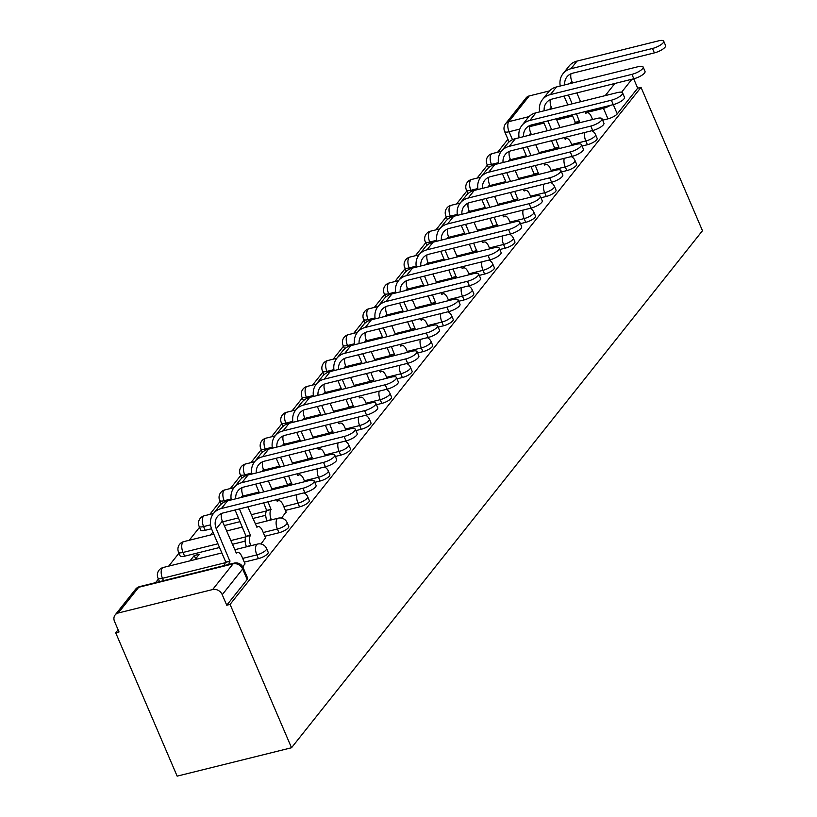 <?xml version="1.0" encoding="UTF-8"?>
<svg xmlns="http://www.w3.org/2000/svg" width="817" height="817" viewBox="0 0 817 817"><rect width="100%" height="100%" fill="white"/><g stroke="black" fill="none" stroke-linecap="round" stroke-linejoin="round"><path stroke-width="1.23" d="M582.072 146.049L587.403 144.721A7.741 2.298 -23.2 0 0 596.706 139.748A7.741 2.298 -23.2 0 0 597.145 138.359L595.552 134.621A7.741 2.298 156.8 0 1 595.103 136.01A7.741 2.298 156.8 0 1 585.799 140.984L571.655 144.497M561.504 171.917L566.835 170.59A7.741 2.298 -23.2 0 0 576.148 165.616A7.741 2.298 -23.2 0 0 576.588 164.227L574.984 160.489A7.741 2.298 156.8 0 1 574.545 161.878A7.741 2.298 156.8 0 1 565.241 166.852L551.097 170.365M540.946 197.785L546.277 196.458A7.741 2.298 -23.2 0 0 555.58 191.484A7.741 2.298 -23.2 0 0 556.03 190.095L554.426 186.358A7.741 2.298 156.8 0 1 553.987 187.747A7.741 2.298 156.8 0 1 544.673 192.72L530.529 196.233M520.388 223.654L525.719 222.326A7.741 2.298 -23.2 0 0 535.023 217.353A7.741 2.298 -23.2 0 0 535.472 215.964L533.869 212.226A7.741 2.298 156.8 0 1 533.419 213.615A7.741 2.298 156.8 0 1 524.116 218.588L509.971 222.101M499.82 249.522L505.161 248.194A7.741 2.298 -23.2 0 0 514.465 243.221A7.741 2.298 -23.2 0 0 514.904 241.832L513.301 238.094A7.741 2.298 156.8 0 1 512.862 239.483A7.741 2.298 156.8 0 1 503.558 244.457L489.414 247.97M479.262 275.39L484.593 274.063A7.741 2.298 -23.2 0 0 493.897 269.089A7.741 2.298 -23.2 0 0 494.346 267.7L492.743 263.962A7.741 2.298 156.8 0 1 492.304 265.351A7.741 2.298 156.8 0 1 482.99 270.325L468.846 273.838M458.705 301.259L464.036 299.931A7.741 2.298 -23.2 0 0 473.339 294.957A7.741 2.298 -23.2 0 0 473.789 293.569L472.185 289.831A7.741 2.298 156.8 0 1 471.736 291.22A7.741 2.298 156.8 0 1 462.432 296.193L448.288 299.706M438.137 327.127L443.478 325.799A7.741 2.298 -23.2 0 0 452.781 320.826A7.741 2.298 -23.2 0 0 453.221 319.437L451.627 315.699A7.741 2.298 156.8 0 1 451.178 317.098A7.741 2.298 156.8 0 1 441.874 322.061L427.73 325.575M417.579 352.995L422.91 351.667A7.741 2.298 -23.2 0 0 432.224 346.704A7.741 2.298 -23.2 0 0 432.663 345.305L431.059 341.567A7.741 2.298 156.8 0 1 430.62 342.966A7.741 2.298 156.8 0 1 421.317 347.93L407.162 351.443M397.021 378.863L402.352 377.536A7.741 2.298 -23.2 0 0 411.656 372.572A7.741 2.298 -23.2 0 0 412.105 371.173L410.502 367.436A7.741 2.298 156.8 0 1 410.052 368.835A7.741 2.298 156.8 0 1 400.749 373.808L386.604 377.311M376.463 404.732L381.794 403.404A7.741 2.298 -23.2 0 0 391.098 398.441A7.741 2.298 -23.2 0 0 391.547 397.042L389.944 393.304A7.741 2.298 156.8 0 1 389.495 394.703A7.741 2.298 156.8 0 1 380.191 399.676L366.047 403.19M355.895 430.6L361.237 429.282A7.741 2.298 -23.2 0 0 370.54 424.309A7.741 2.298 -23.2 0 0 370.979 422.91L369.376 419.172A7.741 2.298 156.8 0 1 368.937 420.571A7.741 2.298 156.8 0 1 359.633 425.545L345.489 429.058M335.338 456.468L340.669 455.151A7.741 2.298 -23.2 0 0 349.972 450.177A7.741 2.298 -23.2 0 0 350.422 448.778L348.818 445.04A7.741 2.298 156.8 0 1 348.379 446.439A7.741 2.298 156.8 0 1 339.065 451.413L324.921 454.926M314.78 482.336L320.111 481.019A7.741 2.298 -23.2 0 0 329.414 476.045A7.741 2.298 -23.2 0 0 329.864 474.646L328.26 470.909A7.741 2.298 156.8 0 1 327.811 472.308A7.741 2.298 156.8 0 1 318.507 477.281L304.363 480.794M285.409 510.4L299.553 506.887A7.741 2.298 -23.2 0 0 308.857 501.914A7.741 2.298 -23.2 0 0 309.296 500.515L307.703 496.777A7.741 2.298 156.8 0 1 307.253 498.176A7.741 2.298 156.8 0 1 297.95 503.149L283.805 506.663M264.841 536.269L278.985 532.755A7.741 2.298 -23.2 0 0 288.299 527.782A7.741 2.298 -23.2 0 0 288.738 526.383L287.135 522.655A7.741 2.298 156.8 0 1 286.696 524.044A7.741 2.298 156.8 0 1 277.392 529.018L263.237 532.531M244.283 562.137L258.427 558.624A7.741 2.298 -23.2 0 0 267.731 553.65A7.741 2.298 -23.2 0 0 268.18 552.261L266.577 548.524A7.741 2.298 156.8 0 1 266.128 549.912A7.741 2.298 156.8 0 1 256.824 554.886L242.68 558.399M507.949 139.288L497.655 152.228M487.392 165.157L477.097 178.106M466.824 191.025L456.54 203.974M446.266 216.893L435.972 229.843M425.708 242.761L415.414 255.711M405.14 268.63L394.856 281.579M384.582 294.498L374.298 307.447M364.025 320.366L353.73 333.316M343.467 346.234L333.173 359.184M322.899 372.103L312.615 385.052M302.341 397.971L292.047 410.92M281.783 423.839L271.489 436.789M261.215 449.707L250.931 462.657M240.658 475.576L230.374 488.525M220.1 501.444L209.806 514.393M199.542 527.322L189.248 540.262M178.974 553.191L168.69 566.13M158.416 579.059L155.567 582.633M118.108 629.774L115.708 632.787L177.146 776.15L291.526 747.749L230.077 604.396L641.028 87.348L702.477 230.711L291.526 747.749M633.675 78.8L637.699 88.175L617.264 113.88A7.741 2.298 156.8 0 1 607.96 118.853L602.629 120.181M529.232 95.936L508.807 121.641A7.741 6.475 -141.5 0 0 505.662 123.622L526.087 97.917A7.741 6.475 38.5 0 1 529.232 95.936L549.433 90.922M637.699 88.175L641.028 87.348M118.281 612.985L212.645 589.547L233.08 563.853L138.716 587.28L118.281 612.985A7.741 6.475 -141.5 0 0 115.136 614.956A7.741 6.475 -141.5 0 0 114.523 621.431L119.037 631.96L115.708 632.787M226.748 605.223L247.173 579.519A7.741 2.298 -23.2 0 0 247.622 578.13L243.109 567.59A7.741 2.298 156.8 0 1 242.659 568.989L222.234 594.694L226.748 605.223L230.077 604.396M222.234 594.694A7.741 6.475 -141.5 0 0 212.645 589.547M242.761 566.886L244.957 563.699M260.97 543.979L265.515 537.831M195.028 559.594L199.246 554.283L194.252 555.519L195.651 558.808M281.528 518.111L286.073 511.963M265.709 515.292L252.861 518.478M240.086 521.644L224.256 525.576M211.521 528.742L205.19 530.315L203.586 526.577A7.741 2.298 156.8 0 1 199.103 526.311L200.706 530.049A7.741 2.298 -23.2 0 0 205.19 530.315M245.141 541.16L232.294 544.347M219.528 547.513L184.622 556.183L183.018 552.445A7.741 2.298 156.8 0 1 178.545 552.18L180.149 555.917A7.741 2.298 -23.2 0 0 184.622 556.183M212.9 532.051L210.592 534.961M194.252 555.519L190.024 560.83M302.964 488.249A8.905 2.635 -23.2 0 0 314.167 480.927A8.905 2.635 -23.2 0 0 309.02 480.621L227.494 500.862A19.547 16.35 38.5 0 0 219.548 505.856L213.482 513.485A19.547 16.35 38.5 0 1 221.427 508.491L302.964 488.249L304.853 492.661L223.327 512.902A14.512 12.143 -141.5 0 0 217.424 516.62A14.512 12.143 -141.5 0 0 216.28 528.752L229.914 561.269A7.741 3.564 76.1 0 0 228.923 564.424M314.167 480.927L316.067 485.339A8.905 2.635 156.8 0 1 304.853 492.661M230.108 561.024L225.778 562.096L211.95 529.824A19.547 16.35 38.5 0 1 213.482 513.485L204.352 515.752A7.741 3.564 76.1 0 0 203.31 516.467A7.741 3.564 76.1 0 0 203.586 526.577L210.561 524.841M224.593 565.497A7.741 3.564 -103.9 0 1 225.584 562.351L225.778 562.096M245.069 563.975L241.924 556.622A7.741 3.564 76.1 0 0 237.42 552.425A7.741 3.564 76.1 0 0 236.368 553.15L222.347 521.123A14.512 12.143 -141.5 0 1 221.407 513.556M323.522 462.381A8.905 2.635 -23.2 0 0 334.735 455.059A8.905 2.635 -23.2 0 0 329.588 454.752L248.051 474.994A19.547 16.35 38.5 0 0 240.106 479.988L234.05 487.616A19.547 16.35 38.5 0 1 241.995 482.622L323.522 462.381L325.411 466.793L243.885 487.034A14.512 12.143 -141.5 0 0 237.982 490.751A14.512 12.143 -141.5 0 0 235.766 498.809M334.735 455.059L336.624 459.471A8.905 2.635 156.8 0 1 325.411 466.793M239.422 508.909L250.472 535.401A7.741 3.564 76.1 0 0 250.748 545.511L246.417 546.593A7.741 3.564 -103.9 0 1 246.142 536.483L235.092 509.982M250.676 535.155L246.336 536.228M265.637 538.107L262.482 530.754A7.741 3.564 76.1 0 0 257.978 526.557A7.741 3.564 76.1 0 0 256.936 527.282L247.857 506.816M241.975 487.688A14.512 12.143 -141.5 0 0 242.904 495.255L243.599 496.869M231.272 499.922A19.547 16.35 38.5 0 1 234.05 487.616L224.91 489.883A7.741 3.564 76.1 0 0 223.868 490.598A7.741 3.564 76.1 0 0 224.144 500.709A7.741 2.298 156.8 0 1 219.671 500.443L221.233 504.089M344.08 436.513A8.905 2.635 -23.2 0 0 355.293 429.191A8.905 2.635 -23.2 0 0 350.146 428.884L268.619 449.125A19.547 16.35 38.5 0 0 260.674 454.119L254.608 461.748A19.547 16.35 38.5 0 1 262.553 456.754L344.08 436.513L345.969 440.925L264.442 461.166A14.512 12.143 -141.5 0 0 258.55 464.883A14.512 12.143 -141.5 0 0 256.324 472.941M355.293 429.191L357.182 433.602A8.905 2.635 156.8 0 1 345.969 440.925M268.027 501.812L271.04 509.532A7.741 3.564 76.1 0 0 271.315 519.643L266.975 520.725A7.741 3.564 -103.9 0 1 266.699 510.615L263.697 502.884M271.234 509.287L266.904 510.359M259.428 492.937L255.65 484.113M286.195 512.239L283.039 504.886A7.741 3.564 76.1 0 0 278.546 500.688A7.741 3.564 76.1 0 0 277.494 501.413L276.463 499.708M262.533 461.819A14.512 12.143 -141.5 0 0 263.462 469.387L264.157 471M268.415 480.947L272.194 489.761M259.99 483.041L263.768 491.854M251.83 474.054A19.547 16.35 38.5 0 1 254.608 461.748L245.478 464.015A7.741 3.564 76.1 0 0 244.426 464.73A7.741 3.564 76.1 0 0 244.702 474.84A7.741 2.298 156.8 0 1 240.229 474.575L241.791 478.221M364.637 410.645A8.905 2.635 -23.2 0 0 375.851 403.322A8.905 2.635 -23.2 0 0 370.704 403.016L289.177 423.257A19.547 16.35 38.5 0 0 281.232 428.251L275.166 435.88A19.547 16.35 38.5 0 1 283.111 430.886L364.637 410.645L366.537 415.056L285.01 435.298A14.512 12.143 -141.5 0 0 279.108 439.005A14.512 12.143 -141.5 0 0 276.892 447.073M375.851 403.322L377.75 407.734A8.905 2.635 156.8 0 1 366.537 415.056M288.585 475.933L291.598 483.664A7.741 3.564 76.1 0 0 290.893 485.124M291.792 483.419L287.461 484.491L284.255 477.016M286.563 486.197A7.741 3.564 -103.9 0 1 287.257 484.747L287.461 484.491M279.986 467.069L276.207 458.245M304.741 481.683L303.607 479.017A7.741 3.564 76.1 0 0 299.104 474.82A7.741 3.564 76.1 0 0 298.052 475.545L297.02 473.84M283.09 435.951A14.512 12.143 -141.5 0 0 284.03 443.519L284.714 445.132M288.983 455.079L292.762 463.893M280.548 457.173L284.326 465.986M272.388 448.186A19.547 16.35 38.5 0 1 275.166 435.88L266.036 438.147A7.741 3.564 76.1 0 0 264.994 438.862A7.741 3.564 76.1 0 0 265.27 448.972A7.741 2.298 156.8 0 1 260.786 448.707L262.349 452.352M385.205 384.776A8.905 2.635 -23.2 0 0 396.419 377.454A8.905 2.635 -23.2 0 0 391.261 377.148L309.735 397.389A19.547 16.35 38.5 0 0 301.79 402.383L295.734 410.011A19.547 16.35 38.5 0 1 303.679 405.018L385.205 384.776L387.095 389.188L305.568 409.429A14.512 12.143 -141.5 0 0 299.665 413.136A14.512 12.143 -141.5 0 0 297.449 421.204M396.419 377.454L398.308 381.866A8.905 2.635 156.8 0 1 387.095 389.188M309.153 450.065L312.155 457.796A7.741 3.564 76.1 0 0 311.461 459.256M312.36 457.551L308.019 458.623L304.812 451.147M307.121 460.328A7.741 3.564 -103.9 0 1 307.825 458.868L308.019 458.623M300.554 441.2L296.775 432.377M325.309 455.815L324.165 453.149A7.741 3.564 76.1 0 0 319.661 448.952A7.741 3.564 76.1 0 0 318.62 449.667L317.588 447.971M303.648 410.083A14.512 12.143 -141.5 0 0 304.588 417.65L305.272 419.254M309.541 429.211L313.32 438.024M301.105 431.305L304.884 440.118M292.956 422.318A19.547 16.35 38.5 0 1 295.734 410.011M405.763 358.908A8.905 2.635 -23.2 0 0 416.976 351.586A8.905 2.635 -23.2 0 0 411.829 351.279L330.303 371.521A19.547 16.35 38.5 0 0 322.347 376.514L316.291 384.143A19.547 16.35 38.5 0 1 324.237 379.149L405.763 358.908L407.652 363.32L326.126 383.561A14.512 12.143 -141.5 0 0 320.223 387.268A14.512 12.143 -141.5 0 0 318.007 395.336M416.976 351.586L418.866 355.998A8.905 2.635 156.8 0 1 407.652 363.32M329.711 424.197L332.723 431.927A7.741 3.564 76.1 0 0 332.019 433.378M332.917 431.682L328.577 432.755L325.38 425.279M327.678 434.46A7.741 3.564 -103.9 0 1 328.383 433L328.577 432.755M321.112 415.322L317.333 406.509M345.867 429.946L344.723 427.281A7.741 3.564 76.1 0 0 340.219 423.083A7.741 3.564 76.1 0 0 339.178 423.798L338.146 422.103M324.216 384.215A14.512 12.143 -141.5 0 0 325.146 391.782L325.84 393.385M330.099 403.343L333.877 412.156M321.663 405.436L325.442 414.25M313.514 396.449A19.547 16.35 38.5 0 1 316.291 384.143L307.161 386.41A7.741 3.564 76.1 0 0 306.109 387.125A7.741 3.564 76.1 0 0 306.385 397.236A7.741 2.298 156.8 0 1 301.912 396.97L303.475 400.616M426.321 333.03A8.905 2.635 -23.2 0 0 437.534 325.717A8.905 2.635 -23.2 0 0 432.387 325.411L350.861 345.652A19.547 16.35 38.5 0 0 342.915 350.646L336.849 358.275A19.547 16.35 38.5 0 1 344.794 353.281L426.321 333.03L428.22 337.452L346.694 357.693A14.512 12.143 -141.5 0 0 340.791 361.4A14.512 12.143 -141.5 0 0 338.575 369.468M437.534 325.717L439.434 330.129A8.905 2.635 156.8 0 1 428.22 337.452M350.268 398.328L353.281 406.059A7.741 3.564 76.1 0 0 352.576 407.509M353.475 405.814L349.145 406.886L345.938 399.411M348.246 408.592A7.741 3.564 -103.9 0 1 348.941 407.132L349.145 406.886M341.669 389.454L337.891 380.64M366.425 404.078L365.281 401.413A7.741 3.564 76.1 0 0 360.787 397.215A7.741 3.564 76.1 0 0 359.735 397.93L358.704 396.235M344.774 358.346A14.512 12.143 -141.5 0 0 345.703 365.914L346.398 367.517M350.667 377.474L354.445 386.288M342.231 379.568L346.01 388.381M334.071 370.581A19.547 16.35 38.5 0 1 336.849 358.275L327.719 360.532A7.741 3.564 76.1 0 0 326.667 361.257A7.741 3.564 76.1 0 0 326.943 371.367A7.741 2.298 156.8 0 1 322.47 371.102L324.032 374.748M446.889 307.161A8.905 2.635 -23.2 0 0 458.102 299.849A8.905 2.635 -23.2 0 0 452.945 299.543L371.418 319.784A19.547 16.35 38.5 0 0 363.473 324.778L357.407 332.407A19.547 16.35 38.5 0 1 365.352 327.413L446.889 307.161L448.778 311.583L367.252 331.825A14.512 12.143 -141.5 0 0 361.349 335.532A14.512 12.143 -141.5 0 0 359.133 343.6M458.102 299.849L459.991 304.261A8.905 2.635 156.8 0 1 448.778 311.583M370.836 372.46L373.839 380.191A7.741 3.564 76.1 0 0 373.134 381.641M374.033 379.946L369.703 381.018L366.496 373.543M368.804 382.724A7.741 3.564 -103.9 0 1 369.509 381.263L369.703 381.018M362.237 363.585L358.459 354.772M386.992 378.21L385.849 375.544A7.741 3.564 76.1 0 0 381.345 371.347A7.741 3.564 76.1 0 0 380.293 372.062L379.272 370.367M365.332 332.478A14.512 12.143 -141.5 0 0 366.271 340.046L366.956 341.649M371.224 351.606L375.003 360.42M362.789 353.7L366.567 362.513M354.639 344.713A19.547 16.35 38.5 0 1 357.407 332.407M467.447 281.293A8.905 2.635 -23.2 0 0 478.66 273.981A8.905 2.635 -23.2 0 0 473.513 273.664L391.976 293.916A19.547 16.35 38.5 0 0 384.031 298.91L377.975 306.538A19.547 16.35 38.5 0 1 385.92 301.544L467.447 281.293L469.336 285.715L387.809 305.956A14.512 12.143 -141.5 0 0 381.907 309.663A14.512 12.143 -141.5 0 0 379.691 317.731M478.66 273.981L480.549 278.393A8.905 2.635 156.8 0 1 469.336 285.715M391.394 346.592L394.397 354.323A7.741 3.564 76.1 0 0 393.702 355.773M394.601 354.078L390.26 355.15L387.054 347.674M389.362 356.855A7.741 3.564 -103.9 0 1 390.066 355.395L390.26 355.15M382.795 337.717L379.017 328.904M407.55 352.341L406.406 349.676A7.741 3.564 76.1 0 0 401.903 345.479A7.741 3.564 76.1 0 0 400.861 346.194L399.83 344.498M385.9 306.61A14.512 12.143 -141.5 0 0 386.829 314.167L387.524 315.781M391.782 325.738L395.561 334.551M383.347 327.831L387.125 336.645M375.197 318.844A19.547 16.35 38.5 0 1 377.975 306.538L368.845 308.795A7.741 3.564 76.1 0 0 367.793 309.52A7.741 3.564 76.1 0 0 368.069 319.631A7.741 2.298 156.8 0 1 363.596 319.355L365.158 323.011M488.004 255.425A8.905 2.635 -23.2 0 0 499.218 248.113A8.905 2.635 -23.2 0 0 494.071 247.796L412.544 268.047A19.547 16.35 38.5 0 0 404.599 273.041L398.533 280.67A19.547 16.35 38.5 0 1 406.478 275.666L488.004 255.425L489.904 259.847L408.367 280.088A14.512 12.143 -141.5 0 0 402.475 283.795A14.512 12.143 -141.5 0 0 400.248 291.853M499.218 248.113L501.107 252.524A8.905 2.635 156.8 0 1 489.904 259.847M411.952 320.724L414.965 328.454A7.741 3.564 76.1 0 0 414.26 329.905M415.159 328.199L410.828 329.282L407.622 321.806M409.93 330.987A7.741 3.564 -103.9 0 1 410.624 329.527L410.828 329.282M403.353 311.849L399.574 303.036M428.108 326.473L426.964 323.808A7.741 3.564 76.1 0 0 422.471 319.61A7.741 3.564 76.1 0 0 421.419 320.325L420.387 318.63M406.457 280.742A14.512 12.143 -141.5 0 0 407.387 288.299L408.081 289.912M412.34 299.859L416.129 308.683M403.915 301.963L407.693 310.777M395.755 292.976A19.547 16.35 38.5 0 1 398.533 280.67M508.562 229.557A8.905 2.635 -23.2 0 0 519.775 222.234A8.905 2.635 -23.2 0 0 514.628 221.928L433.102 242.179A19.547 16.35 38.5 0 0 425.157 247.173L419.09 254.802A19.547 16.35 38.5 0 1 427.036 249.798L508.562 229.557L510.462 233.979L428.935 254.22A14.512 12.143 -141.5 0 0 423.032 257.927A14.512 12.143 -141.5 0 0 420.816 265.985M519.775 222.234L521.675 226.656A8.905 2.635 156.8 0 1 510.462 233.979M432.51 294.855L435.522 302.586A7.741 3.564 76.1 0 0 434.818 304.036M435.716 302.331L431.386 303.413L428.179 295.938M430.488 305.119A7.741 3.564 -103.9 0 1 431.192 303.658L431.386 303.413M423.911 285.981L420.132 277.167M448.666 300.605L447.532 297.939A7.741 3.564 76.1 0 0 443.028 293.742A7.741 3.564 76.1 0 0 441.977 294.457L440.945 292.762M427.015 254.873A14.512 12.143 -141.5 0 0 427.955 262.431L428.639 264.044M432.908 273.991L436.687 282.815M424.472 276.095L428.251 284.908M416.323 267.108A19.547 16.35 38.5 0 1 419.09 254.802M529.13 203.688A8.905 2.635 -23.2 0 0 540.343 196.366A8.905 2.635 -23.2 0 0 535.186 196.06L453.66 216.301A19.547 16.35 38.5 0 0 445.714 221.305L439.658 228.934A19.547 16.35 38.5 0 1 447.604 223.929L529.13 203.688L531.019 208.11L449.493 228.351A14.512 12.143 -141.5 0 0 443.59 232.059A14.512 12.143 -141.5 0 0 441.374 240.116M540.343 196.366L542.233 200.788A8.905 2.635 156.8 0 1 531.019 208.11M453.078 268.987L456.08 276.718A7.741 3.564 76.1 0 0 455.386 278.168M456.284 276.463L451.944 277.545L448.737 270.059M451.045 279.251A7.741 3.564 -103.9 0 1 451.75 277.79L451.944 277.545M444.479 260.112L440.7 251.299M469.234 274.726L468.09 272.071A7.741 3.564 76.1 0 0 463.586 267.874A7.741 3.564 76.1 0 0 462.545 268.589L461.513 266.893M447.573 229.005A14.512 12.143 -141.5 0 0 448.513 236.562L449.197 238.176M453.466 248.123L457.244 256.947M445.03 250.216L448.809 259.04M436.881 241.24A19.547 16.35 38.5 0 1 439.658 228.934L430.518 231.191A7.741 3.564 76.1 0 0 429.476 231.905A7.741 3.564 76.1 0 0 429.752 242.016A7.741 2.298 156.8 0 1 425.269 241.75L426.842 245.406M549.688 177.82A8.905 2.635 -23.2 0 0 560.901 170.498A8.905 2.635 -23.2 0 0 555.754 170.191L474.228 190.432A19.547 16.35 38.5 0 0 466.282 195.437L460.216 203.065A19.547 16.35 38.5 0 1 468.161 198.061L549.688 177.82L551.577 182.242L470.051 202.483A14.512 12.143 -141.5 0 0 464.148 206.19A14.512 12.143 -141.5 0 0 461.932 214.248M560.901 170.498L562.79 174.92A8.905 2.635 156.8 0 1 551.577 182.242M473.635 243.119L476.648 250.85A7.741 3.564 76.1 0 0 475.943 252.3M476.842 250.594L472.502 251.677L469.305 244.191M471.603 253.382A7.741 3.564 -103.9 0 1 472.308 251.922L472.502 251.677M465.036 234.244L461.258 225.431M489.792 248.858L488.648 246.203A7.741 3.564 76.1 0 0 484.144 242.006A7.741 3.564 76.1 0 0 483.102 242.72L482.071 241.025M468.141 203.137A14.512 12.143 -141.5 0 0 469.07 210.694L469.765 212.308M474.023 222.255L477.802 231.078M465.588 224.348L469.367 233.172M457.438 215.371A19.547 16.35 38.5 0 1 460.216 203.065L451.086 205.322A7.741 3.564 76.1 0 0 450.034 206.037A7.741 3.564 76.1 0 0 450.31 216.148A7.741 2.298 156.8 0 1 445.837 215.882L447.399 219.538M570.246 151.952A8.905 2.635 -23.2 0 0 581.459 144.629A8.905 2.635 -23.2 0 0 576.312 144.323L494.785 164.564A19.547 16.35 38.5 0 0 486.84 169.568L480.774 177.187A19.547 16.35 38.5 0 1 488.719 172.193L570.246 151.952L572.145 156.374L490.619 176.615A14.512 12.143 -141.5 0 0 484.716 180.322A14.512 12.143 -141.5 0 0 482.5 188.38M581.459 144.629L583.358 149.051A8.905 2.635 156.8 0 1 572.145 156.374M494.193 217.251L497.206 224.981A7.741 3.564 76.1 0 0 496.501 226.432M497.4 224.726L493.07 225.809L489.863 218.323M492.171 227.504A7.741 3.564 -103.9 0 1 492.865 226.054L493.07 225.809M485.594 208.376L481.816 199.562M510.349 222.99L509.216 220.335A7.741 3.564 76.1 0 0 504.712 216.137A7.741 3.564 76.1 0 0 503.66 216.852L502.629 215.157M488.699 177.269A14.512 12.143 -141.5 0 0 489.628 184.826L490.323 186.439M494.591 196.386L498.37 205.21M486.156 198.48L489.934 207.304M477.996 189.503A19.547 16.35 38.5 0 1 480.774 177.187M590.814 126.084A8.905 2.635 -23.2 0 0 602.027 118.761A8.905 2.635 -23.2 0 0 596.87 118.455L515.343 138.696A19.547 16.35 38.5 0 0 507.398 143.69L501.332 151.319A19.547 16.35 38.5 0 1 509.287 146.325L590.814 126.084L592.703 130.506L511.176 150.747A14.512 12.143 -141.5 0 0 505.274 154.454A14.512 12.143 -141.5 0 0 503.058 162.512M602.027 118.761L603.916 123.183A8.905 2.635 156.8 0 1 592.703 130.506M514.761 191.382L517.764 199.113A7.741 3.564 76.1 0 0 517.069 200.563M517.968 198.858L513.627 199.94L510.421 192.455M512.729 201.636A7.741 3.564 -103.9 0 1 513.433 200.185L513.627 199.94M506.162 182.508L502.384 173.694M530.917 197.122L529.773 194.456A7.741 3.564 76.1 0 0 525.27 190.269A7.741 3.564 76.1 0 0 524.228 190.984L523.197 189.289M509.257 151.4A14.512 12.143 -141.5 0 0 510.196 158.958L510.88 160.571M515.149 170.518L518.928 179.342M506.714 172.612L510.492 181.435M498.564 163.635A19.547 16.35 38.5 0 1 501.332 151.319L492.202 153.586A7.741 3.564 76.1 0 0 491.16 154.301A7.741 3.564 76.1 0 0 491.436 164.411A7.741 2.298 156.8 0 1 486.952 164.146L488.515 167.802M611.371 100.215A8.905 2.635 -23.2 0 0 622.585 92.893A8.905 2.635 -23.2 0 0 617.438 92.587L535.901 112.828A19.547 16.35 38.5 0 0 527.956 117.822L521.9 125.45A19.547 16.35 38.5 0 1 529.845 120.456L611.371 100.215L613.261 104.627L531.734 124.878A14.512 12.143 -141.5 0 0 525.831 128.586A14.512 12.143 -141.5 0 0 523.615 136.643M622.585 92.893L624.474 97.315A8.905 2.635 156.8 0 1 613.261 104.627M535.319 165.514L538.321 173.245A7.741 3.564 76.1 0 0 537.627 174.695M538.526 172.99L534.185 174.072L530.979 166.586M533.287 175.767A7.741 3.564 -103.9 0 1 533.991 174.317L534.185 174.072M526.72 156.639L522.941 147.826M551.475 171.253L550.331 168.588A7.741 3.564 76.1 0 0 545.827 164.401A7.741 3.564 76.1 0 0 544.786 165.116L543.754 163.42M529.824 125.532A14.512 12.143 -141.5 0 0 530.754 133.089L531.448 134.703M535.707 144.65L539.486 153.463M527.271 146.743L531.05 155.567M519.122 137.756A19.547 16.35 38.5 0 1 521.9 125.45M631.929 74.347A8.905 2.635 -23.2 0 0 643.142 67.025A8.905 2.635 -23.2 0 0 637.995 66.718L556.469 86.959A19.547 16.35 38.5 0 0 548.524 91.953L542.457 99.582A19.547 16.35 38.5 0 1 550.403 94.588L631.929 74.347L633.829 78.759L552.292 99.01A14.512 12.143 -141.5 0 0 546.399 102.717A14.512 12.143 -141.5 0 0 544.183 110.775M643.142 67.025L645.032 71.447A8.905 2.635 156.8 0 1 633.829 78.759M555.877 139.646L558.889 147.366A7.741 3.564 76.1 0 0 558.185 148.827M559.083 147.121L554.753 148.204L551.546 140.718M553.855 149.899A7.741 3.564 -103.9 0 1 554.549 148.449L554.753 148.204M547.278 130.771L543.499 121.958M572.033 145.385L570.889 142.72A7.741 3.564 76.1 0 0 566.395 138.533A7.741 3.564 76.1 0 0 565.344 139.247L564.312 137.552M550.382 99.664A14.512 12.143 -141.5 0 0 551.312 107.221L552.006 108.835M556.275 118.782L560.053 127.595M547.839 120.875L551.618 129.699M539.68 111.888A19.547 16.35 38.5 0 1 542.457 99.582M652.497 48.479A8.905 2.635 -23.2 0 0 663.7 41.156A8.905 2.635 -23.2 0 0 658.553 40.85L577.027 61.091A19.547 16.35 38.5 0 0 569.081 66.085L563.015 73.714A19.547 16.35 38.5 0 1 570.96 68.72L652.497 48.479L654.386 52.891L572.86 73.142A14.512 12.143 -141.5 0 0 566.957 76.849A14.512 12.143 -141.5 0 0 564.741 84.907M663.7 41.156L665.6 45.578A8.905 2.635 156.8 0 1 654.386 52.891M576.445 113.777L579.447 121.498A7.741 3.564 76.1 0 0 578.742 122.959M579.641 121.253L575.311 122.325L572.104 114.85M574.412 124.031A7.741 3.564 -103.9 0 1 575.117 122.581L575.311 122.325M567.835 104.903L564.057 96.089M592.591 119.517L591.457 116.851A7.741 3.564 76.1 0 0 586.953 112.664A7.741 3.564 76.1 0 0 585.901 113.379L584.87 111.684M570.94 73.796A14.512 12.143 -141.5 0 0 571.88 81.353L572.564 82.966M576.833 92.913L580.611 101.727M568.397 95.007L572.176 103.82M560.248 86.02A19.547 16.35 38.5 0 1 563.015 73.714M587.403 144.721L585.799 140.984A7.741 3.564 -103.9 0 1 584.788 132.466M566.835 170.59L565.241 166.852A7.741 3.564 -103.9 0 1 564.22 158.335M546.277 196.458L544.673 192.72A7.741 3.564 -103.9 0 1 543.662 184.203M525.719 222.326L524.116 218.588A7.741 3.564 -103.9 0 1 523.105 210.071M505.161 248.194L503.558 244.457A7.741 3.564 -103.9 0 1 502.537 235.939M484.593 274.063L482.99 270.325A7.741 3.564 -103.9 0 1 481.979 261.808M464.036 299.931L462.432 296.193A7.741 3.564 -103.9 0 1 461.421 287.676M443.478 325.799L441.874 322.061A7.741 3.564 -103.9 0 1 440.863 313.544M422.91 351.667L421.317 347.93A7.741 3.564 -103.9 0 1 420.295 339.412M402.352 377.536L400.749 373.808A7.741 3.564 -103.9 0 1 399.738 365.291M381.794 403.404L380.191 399.676A7.741 3.564 -103.9 0 1 379.18 391.159M361.237 429.282L359.633 425.545A7.741 3.564 -103.9 0 1 358.612 417.027M340.669 455.151L339.065 451.413A7.741 3.564 -103.9 0 1 338.054 442.896M320.111 481.019L318.507 477.281A7.741 3.564 -103.9 0 1 317.496 468.764M299.553 506.887L297.95 503.149A7.741 3.564 -103.9 0 1 296.928 494.632M278.985 532.755L277.392 529.018A7.741 3.564 -103.9 0 1 277.116 518.907A7.741 3.564 76.1 0 1 278.158 518.192L255.18 523.891M258.427 558.624L256.824 554.886A7.741 3.564 -103.9 0 1 256.548 544.776A7.741 3.564 76.1 0 1 257.6 544.061L234.622 549.759M607.96 118.853L603.446 108.324L585.36 112.817M572.594 115.983L556.755 119.915M543.989 123.081L529.661 126.645M519.826 129.086L509.083 131.751A7.741 2.298 156.8 0 1 504.6 131.486L509.083 141.923M512.494 139.707L509.083 131.751A7.741 3.564 76.1 0 1 508.807 121.641L529.048 116.617M605.234 95.62L614.895 83.467M554.304 148.806L539.108 152.575M526.342 155.751L510.502 159.683M498.411 162.685L491.436 164.411L491.926 165.575M533.746 174.675L518.55 178.443M505.774 181.619L489.945 185.551M477.853 188.553L470.868 190.279A7.741 2.298 156.8 0 1 466.395 190.014L467.957 193.67M471.368 191.444L470.868 190.279A7.741 3.564 76.1 0 1 470.592 180.169A7.741 3.564 76.1 0 1 471.644 179.454A7.741 7.741 0 0 0 466.395 190.014M513.188 200.543L497.982 204.311M485.216 207.487L469.377 211.419M457.285 214.422L450.31 216.148L450.81 217.312M492.631 226.411L477.424 230.18M464.659 233.356L448.819 237.287M436.727 240.29L429.752 242.016L430.253 243.18M472.063 252.279L456.866 256.048M444.091 259.224L428.261 263.156M416.17 266.158L409.194 267.894A7.741 2.298 156.8 0 1 404.711 267.619L406.274 271.275M409.685 269.048L409.194 267.894A7.741 3.564 76.1 0 1 408.919 257.784A7.741 3.564 76.1 0 1 409.96 257.059A7.741 7.741 0 0 0 404.711 267.619M451.505 278.148L436.298 281.926M423.533 285.092L407.703 289.024M395.602 292.026L388.626 293.763A7.741 2.298 156.8 0 1 384.153 293.487L385.716 297.143M389.127 294.917L388.626 293.763A7.741 3.564 76.1 0 1 388.351 283.652A7.741 3.564 76.1 0 1 389.403 282.927A7.741 7.741 0 0 0 384.153 293.487M430.947 304.016L415.741 307.795M402.975 310.96L387.135 314.892M375.044 317.895L368.069 319.631L368.569 320.785M410.379 329.884L395.183 333.663M382.407 336.829L366.578 340.76M354.486 343.763L347.511 345.499A7.741 2.298 156.8 0 1 343.028 345.234L344.59 348.879M348.001 346.653L347.511 345.499A7.741 3.564 76.1 0 1 347.235 335.389A7.741 3.564 76.1 0 1 348.277 334.664A7.741 7.741 0 0 0 343.028 345.234M389.821 355.752L374.625 359.531M361.849 362.697L346.02 366.629M333.928 369.631L326.943 371.367L327.443 372.521M369.264 381.621L354.057 385.399M341.292 388.565L325.452 392.497M313.36 395.499L306.385 397.236L306.886 398.39M348.706 407.489L333.499 411.268M320.734 414.433L304.894 418.365M292.803 421.368L285.827 423.104A7.741 2.298 156.8 0 1 281.344 422.838L282.917 426.484M286.328 424.258L285.827 423.104A7.741 3.564 76.1 0 1 285.552 412.993A7.741 3.564 76.1 0 1 286.593 412.279A7.741 7.741 0 0 0 281.344 422.838M328.138 433.357L312.942 437.136M300.166 440.302L284.336 444.234M272.245 447.236L265.27 448.972L265.76 450.126M307.58 459.225L292.374 463.004M279.608 466.17L263.768 470.102M251.677 473.104L244.702 474.84L245.202 475.994M287.022 485.094L271.816 488.872M259.05 492.038L243.211 495.97M231.119 498.973L224.144 500.709L224.644 501.873M266.454 510.962L251.258 514.741M238.482 517.907L222.653 521.838M245.897 536.83L230.7 540.609M217.925 543.785L183.018 552.445A7.741 3.564 76.1 0 1 182.742 542.335A7.741 3.564 76.1 0 1 183.794 541.62A7.741 7.741 0 0 0 178.545 552.18M225.339 562.709L162.46 578.313A7.741 2.298 156.8 0 1 157.987 578.048L159.529 581.653M163.471 580.673L162.46 578.313A7.741 3.564 76.1 0 1 162.185 568.203A7.741 3.564 76.1 0 1 163.237 567.488A7.741 7.741 0 0 0 157.987 578.048M247.173 579.519L242.659 568.989A7.741 6.475 38.5 0 0 233.08 563.853A7.741 3.564 -103.9 0 1 234.122 563.127L139.758 586.565A7.741 7.741 0 0 0 135.561 589.261L115.136 614.956M617.264 113.88L613.301 104.627M610.34 105.352A7.741 2.298 156.8 0 1 603.446 108.324A7.741 3.564 76.1 0 1 603.007 107.18M631.919 79.239L621.584 92.239M135.561 589.261A7.741 6.475 -141.5 0 1 138.716 587.28A7.741 3.564 -103.9 0 1 139.758 586.565M229.914 561.269L225.584 562.351M216.28 528.752L222.347 521.123M221.427 508.491L227.494 500.862M250.472 535.401L246.142 536.483M241.138 497.471L242.904 495.255M241.995 482.622L248.051 474.994M271.04 509.532L266.699 510.615M261.695 471.603L263.462 469.387M262.553 456.754L268.619 449.125M291.598 483.664L287.257 484.747M282.263 445.735L284.03 443.519M283.111 430.886L289.177 423.257M312.155 457.796L307.825 458.868M302.821 419.867L304.588 417.65M303.679 405.018L309.735 397.389M332.723 431.927L328.383 433M323.379 393.998L325.146 391.782M324.237 379.149L330.303 371.521M353.281 406.059L348.941 407.132M343.947 368.13L345.703 365.914M344.794 353.281L350.861 345.652M373.839 380.191L369.509 381.263M364.505 342.262L366.271 340.046M365.352 327.413L371.418 319.784M394.397 354.323L390.066 355.395M385.062 316.393L386.829 314.167M385.92 301.544L391.976 293.916M414.965 328.454L410.624 329.527M405.62 290.525L407.387 288.299M406.478 275.666L412.544 268.047M435.522 302.586L431.192 303.658M426.188 264.657L427.955 262.431M427.036 249.798L433.102 242.179M456.08 276.718L451.75 277.79M446.746 238.789L448.513 236.562M447.604 223.929L453.66 216.301M476.648 250.85L472.308 251.922M467.304 212.92L469.07 210.694M468.161 198.061L474.228 190.432M497.206 224.981L492.865 226.054M487.872 187.052L489.628 184.826M488.719 172.193L494.785 164.564M517.764 199.113L513.433 200.185M508.429 161.184L510.196 158.958M509.287 146.325L515.343 138.696M538.321 173.245L533.991 174.317M528.987 135.316L530.754 133.089M529.845 120.456L535.901 112.828M558.889 147.366L554.549 148.449M549.545 109.447L551.312 107.221M550.403 94.588L556.469 86.959M579.447 121.498L575.117 122.581M570.113 83.569L571.88 81.353M570.96 68.72L577.027 61.091M163.237 567.488L221.846 552.935M266.577 548.524A7.741 7.741 0 0 0 257.6 544.061M183.794 541.62L213.809 534.165M226.575 530.999L242.414 527.067M287.135 522.655A7.741 7.741 0 0 0 278.158 518.192M204.352 515.752A7.741 7.741 0 0 0 199.103 526.311M307.703 496.777A7.741 7.741 0 0 0 303.985 492.876M224.91 489.883A7.741 7.741 0 0 0 219.671 500.443M328.26 470.909A7.741 7.741 0 0 0 324.543 467.007M245.478 464.015A7.741 7.741 0 0 0 240.229 474.575M348.818 445.04A7.741 7.741 0 0 0 345.111 441.139M266.036 438.147A7.741 7.741 0 0 0 260.786 448.707M369.376 419.172A7.741 7.741 0 0 0 365.669 415.271M286.593 412.279L295.734 410.001M389.944 393.304A7.741 7.741 0 0 0 386.227 389.403M307.161 386.41A7.741 7.741 0 0 0 301.912 396.97M410.502 367.436A7.741 7.741 0 0 0 406.795 363.534M327.719 360.532A7.741 7.741 0 0 0 322.47 371.102M431.059 341.567A7.741 7.741 0 0 0 427.352 337.666M348.277 334.664L357.417 332.396M451.627 315.699A7.741 7.741 0 0 0 447.91 311.798M368.845 308.795A7.741 7.741 0 0 0 363.596 319.355M472.185 289.831A7.741 7.741 0 0 0 468.468 285.93M389.403 282.927L398.533 280.66M492.743 263.962A7.741 7.741 0 0 0 489.036 260.061M409.96 257.059L419.101 254.792M513.301 238.094A7.741 7.741 0 0 0 509.594 234.193M430.518 231.191A7.741 7.741 0 0 0 425.269 241.75M533.869 212.226A7.741 7.741 0 0 0 530.151 208.325M451.086 205.322A7.741 7.741 0 0 0 445.837 215.882M554.426 186.358A7.741 7.741 0 0 0 550.719 182.457M471.644 179.454L480.784 177.187M574.984 160.489A7.741 7.741 0 0 0 571.277 156.588M492.202 153.586A7.741 7.741 0 0 0 486.952 164.146M595.552 134.621A7.741 7.741 0 0 0 591.835 130.72M505.662 123.622A7.741 7.741 0 0 0 504.6 131.486M243.109 567.59A7.741 7.741 0 0 0 234.122 563.127M237.42 552.425L235.919 552.803M257.978 526.557L256.477 526.934M278.546 500.688L277.045 501.066M299.104 474.82L297.602 475.198M319.661 448.952L318.16 449.33M340.219 423.083L338.728 423.461M360.787 397.215L359.286 397.593M381.345 371.347L379.844 371.725M401.903 345.479L400.412 345.846M422.471 319.61L420.969 319.978M443.028 293.742L441.527 294.11M463.586 267.874L462.085 268.242M484.144 242.006L482.653 242.373M504.712 216.137L503.211 216.505M525.27 190.269L523.768 190.637M545.827 164.401L544.336 164.768M566.395 138.533L564.894 138.9M586.953 112.664L585.452 113.032"/></g></svg>
